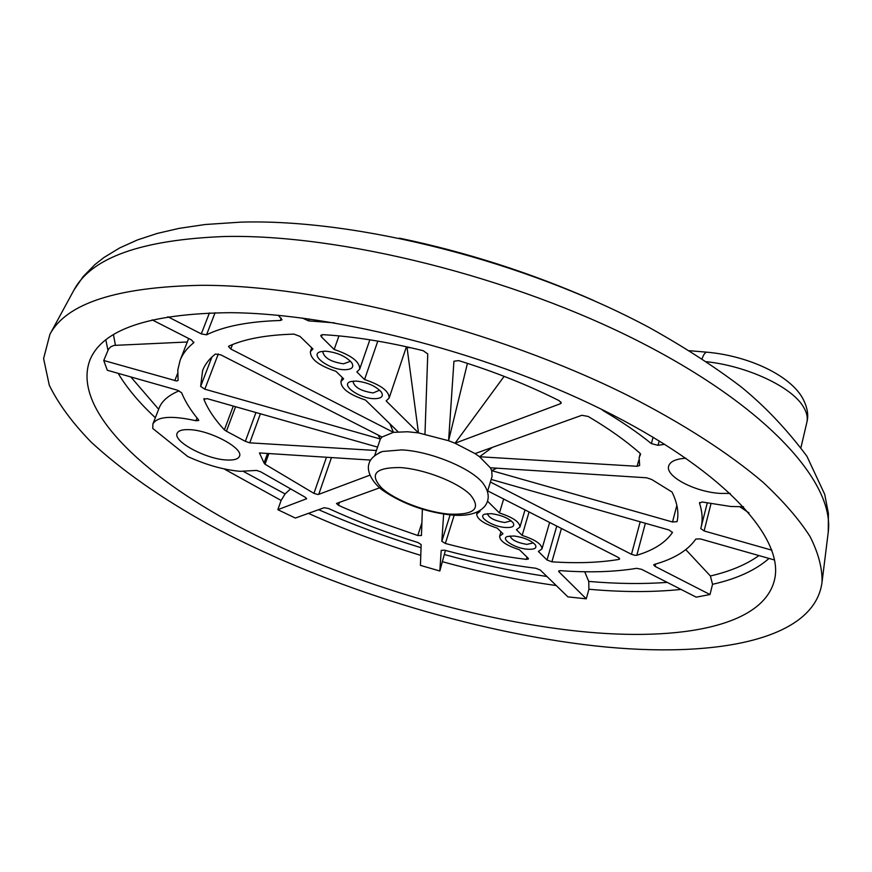 <?xml version="1.0" encoding="UTF-8"?>
<svg xmlns="http://www.w3.org/2000/svg" width="872" height="872" viewBox="0 0 872 872"><rect width="100%" height="100%" fill="white"/><g stroke="black" fill="none" stroke-linecap="round" stroke-linejoin="round"><path stroke-width="1.31" d="M527.473 549.229C514.971 548.368 499.896 538.842 507.45 536.476L513.968 535.986C523.778 537.359 530.885 540.291 535.277 544.782C537.207 548.15 534.601 549.633 527.473 549.229M510.087 535.942C511.45 539.899 517.052 542.711 526.895 544.39L533.359 542.885M505.302 527.484C492.451 526.699 476.81 516.595 484.832 514.153L491.187 513.652C501.193 515.003 508.485 518.033 513.074 522.742C515.08 526.252 512.496 527.843 505.302 527.484M487.448 513.63C488.68 517.826 494.424 520.78 504.692 522.524L511.177 520.846M373.925 398.668C358.915 398.482 339.59 384.301 350.86 381.544L355.961 381.053C367.112 382.23 375.57 385.882 381.304 392.008C383.898 396.444 381.435 398.668 373.925 398.668M353.324 381.108L353.051 381.62C354.359 387.288 361.041 391.07 373.118 392.956L379.636 390.155M344.396 369.706C328.886 369.695 308.644 354.435 320.754 351.656L325.496 351.176C336.919 352.31 345.639 356.125 351.656 362.599C354.381 367.254 351.961 369.619 344.396 369.706M323.185 351.242L322.814 351.896C324.144 357.934 331.055 361.913 343.546 363.82L349.912 361.488L350.032 360.757M189.627 429.667C182.531 429.34 178.368 430.561 177.136 433.34C172.896 441.45 205.934 459.108 226.448 459.98C233.827 460.405 238.165 459.173 239.451 456.285C243.888 448.426 210.316 430.299 189.627 429.667M685.948 458.225C675.887 458.879 670.132 461.462 668.682 465.997C665.031 476.341 695.18 492.113 720.49 493.421L730.224 493.399M331.469 457.571L318.749 494.348L317.55 494.446L313.942 493.367L326.488 457.255M422.375 509.248L421.449 535.517L417.819 535.528L421.906 522.742M500.964 531.8L499.634 536.247C499.754 541 506.338 545.49 519.396 549.72L528.149 558.222L528.487 558.952L526.35 559.388L527.015 557.121M561.437 528.465L551.889 561.819L547.017 560.009L556.761 526.089M645.367 523.265L636.822 555.268L635.165 555.366L631.481 554.309L640.201 521.794M232.486 344.571L230.797 349.007L393.446 432.349L407.671 431.76L418.484 432.894L448.59 440.72L455.031 443.238L475.044 453.593L479.567 456.754L490.326 467.763L646.762 477.802L651.711 479.491L672.018 492.026C677.381 502.991 679.059 512.867 677.064 521.652L672.519 521.99L676.857 505.335M152.153 319.871L191.557 339.96L193.704 342.761C187.164 347.983 182.63 353.858 180.101 360.365L177.801 369.979L178.084 380.486L176.602 380.977L103.746 360.496L108.553 349.094L110.886 346.718L114.069 345.399L187.284 341.998M278.353 315.337L282.005 319.773L280.348 320.493C248.64 321.452 224.039 326.226 206.544 334.815L201.29 333.889L167.882 316.765M103.746 360.496L107.3 370.251L177.496 390.209L181.605 392.738C185.158 401.523 190.783 410.516 198.467 419.715L198.729 420.5L195.949 420.729C171.512 415.366 157.167 416.435 152.905 423.945L152.753 428.457L187.731 456.525C206.217 464.95 223.723 469.877 240.225 471.327L256.553 470.411L260.815 471.861L304.96 497.084L306.606 498.73L277.841 509.684L281.122 500.441L285.079 493.923L290.191 489.268M771.905 550.199L704.107 530.95L700.75 528.585L701.012 527.615C702.908 520.224 702.407 512.06 699.508 503.144L702.124 501.989L730.692 506.479L743.543 506.763M379.157 452.764L382.361 451.5L401.698 449.898C430.746 451.195 473.027 468.929 483.502 483.971L485.366 486.859M490.326 467.763L491.721 470.651L492.07 476.537L487.426 491.699M445.418 550.428L439.826 570.997L420.424 565.372L421.143 544.586L418.026 542.548C386.917 532.934 357.084 521.587 328.548 508.507L324.177 507.711L295.346 518.055L277.841 509.684M584.72 571.76L588.742 581.417L588.916 589.243L586.267 598.835L567.901 596.873L540.248 569.994L535.833 568.261C506.185 564.598 475.72 558.571 444.448 550.178L441.21 550.385L439.826 570.997M568.184 630.085C459.391 616.875 335.088 577.624 237.206 525.762C140.501 474.096 72.093 408.27 89.816 360.354C102.046 329.507 148.741 313.615 229.914 312.677C336.843 313.31 496.582 355.231 612.166 414.658C728.066 474.128 784.778 539.833 774.423 580.163C762.597 628.374 672.595 642.675 568.184 630.085M200.745 285.318C318.28 284.719 496.528 329.758 628.287 395.692C683.474 423.814 729.232 453.473 763.076 482.303C783.438 501.28 799.112 519.385 810.088 536.607C818.427 553.153 822.416 568.348 822.034 582.191C814.295 642.937 705.862 659.886 583.608 644.55C459.348 628.876 319.032 583.913 208.648 524.421C161.636 498.392 122.451 470.935 91.102 442.05C72.409 422.855 58.468 403.932 49.301 385.282L43.6 358.566L49.922 334.292C66.457 303.347 116.728 287.03 200.745 285.318M685.795 549.633L710.397 575.989L712.544 584.305L710.004 594.541L696.205 597.157L641.65 569.351L636.658 568.326C614.422 571.978 589.025 572.751 560.456 570.659L558.647 571.138L558.963 571.825L586.267 598.835M739.968 506.817L748.972 512.9M152.905 423.945L159.358 407.475C162.148 400.793 168.732 395.234 179.098 390.809M490.391 482.02L631.481 554.309M636.822 555.268C653.673 550.21 665.543 542.635 672.421 532.541L672.508 532.214M672.421 532.541L669.151 530.034L491.187 479.426M496.768 468.177L491.721 470.651L672.519 521.99M492.397 447.369L479.567 456.754L637.105 466.291L638.773 460.165M637.105 466.291L639.656 465.485L639.143 457.669L640.604 454.258M640.495 454.65L639.95 453.211C626.009 440.861 608.732 428.599 588.142 416.435L581.842 415.29L475.044 453.593M504.136 376.355L455.031 443.238L560.489 403.692L560.979 402.047M560.489 403.692L561.252 403.017L559.17 400.673C528.181 385.119 494.707 371.766 458.727 360.616L453.941 361.215L448.59 440.72L467.436 363.362M424.98 434.038L427.76 353.912L423.182 350.697C387.255 341.813 353.836 336.472 322.923 334.663L320.754 335.393L321.376 336.843L334.15 349.476C351.351 355.264 359.874 361.804 359.711 369.085L356.866 371.941L364.55 379.549C381.053 385.064 389.239 391.234 389.13 398.057L386.154 400.913L418.484 432.894L406.952 346.871M338.968 335.884L334.15 349.476M377.805 341.115L364.55 379.549M398.133 431.803L365.455 400.03C349.062 394.58 340.887 388.411 340.952 381.5L343.633 378.819L335.873 371.265C318.781 365.553 310.279 359.013 310.388 351.634L312.928 348.964L300.023 336.418L293.973 334.118C266.461 334.913 244.781 338.892 228.944 346.075L228.497 346.5L230.797 349.007M218.305 353.945L204.822 389.185L380.377 439.03L382.001 437.025L393.446 432.349L389.86 423.77M382.001 437.025L220.79 354.85L215.428 354.043C209.226 358.893 204.964 364.376 202.62 370.48L200.647 386.416L211.929 357.019M374.677 455.5L380.377 439.03L378.023 434.986M377.5 447.085L207.165 398.646L203.885 399.256C207.852 409.186 214.675 419.399 224.377 429.874L233.282 406.08M235.582 406.733L226.437 431.215L245.348 441.341L255.954 412.521M260.412 413.797L249.752 442.834L376.355 450.508M370.578 460.078L259.453 452.95L264.063 463.032L267.519 453.473M268.881 453.56L265.023 464.231L313.942 493.367M318.749 494.348L369.728 475.229M379.636 487.819L336.472 503.482L338.456 505.291L343.851 507.733L371.603 519.341L417.819 535.528M443.652 514.109L441.832 541.283L450.094 514.905M454.192 515.199L445.363 543.474C473.104 550.832 500.092 556.14 526.35 559.388M499.634 536.247L502.981 533.751L497.16 528.094C483.644 523.701 476.842 518.993 476.733 513.957L480.003 511.417L479.48 510.905M503.656 499.024L499.449 512.965C513.03 517.401 519.854 522.11 519.93 527.091L516.398 529.729L522.154 535.419C535.277 539.692 541.894 544.183 541.981 548.891L538.373 551.464L547.017 560.009M487.47 501.117L499.449 512.965M529.075 511.973L522.154 535.419M551.889 561.819C576.992 563.486 599.293 562.691 618.815 559.442L619.185 558.036M618.815 559.442L619.665 558.919L618.204 557.404L487.677 490.871M445.363 543.474L441.832 541.283M265.023 464.231L264.063 463.032M249.752 442.834L245.348 441.341M226.437 431.215L224.377 429.874M204.822 389.185L200.647 386.416M710.004 594.541L655.079 566.397L653.651 564.903L654.283 564.435C673.947 558.963 687.801 550.505 695.867 539.027L700.336 538.907L774.598 560.02M664.737 444.295L658.044 445.32L651.373 443.608C637.705 432.523 621.649 421.547 603.206 410.668L601.8 409.459M334.543 322.88L308.59 320.885L302.366 318.04M406.766 347.405L411.006 347.786M215.09 312.743L206.544 334.815M707.41 352.233L706.854 352.179C745.375 355.493 787.263 373.183 801.913 396.923C807.254 406.341 808.9 414.832 806.851 422.386C807.995 417.416 806.72 412.02 803.014 406.221C791.089 386.579 747.162 366.087 706.549 361.717M400.085 467.555C424.01 469.016 457.615 482.063 470.248 494.697C481.518 508.518 474.597 514.992 449.505 514.142C426.321 512.3 395.234 500.408 381.838 488.146C368.987 474.314 375.069 467.457 400.085 467.555M107.954 350.239L105.85 340.026M155.347 417.699C139.357 402.875 126.952 388.084 118.145 373.336M281.122 500.441L224.028 468.885M420.773 555.377C381.903 543.561 344.462 529.544 308.437 513.357M556.238 585.537C519.036 580.371 481.191 572.446 442.704 561.764M73.27 291.324L73.989 289.995C91.353 257.643 141.362 239.811 224.017 236.519C339.535 233.761 512.921 276.795 640.767 342.369C768.941 407.976 834.646 483.426 828.247 532.16L828.062 533.664M399.409 238.132C466.476 252.15 531.353 272.99 594.039 300.644M285.079 493.923L243.495 471.49M421.034 547.714C385.74 536.901 351.612 524.236 318.651 509.695M546.929 576.49C513.303 571.465 479.186 564.162 444.611 554.581M667.211 582.376C642.926 584.164 616.766 583.848 588.742 581.417M681.043 589.428C653.052 592.317 622.346 592.252 588.916 589.243M758.967 555.573C746.367 564.576 730.169 571.378 710.397 575.989M769.028 558.44C755.555 570.255 736.731 578.877 712.544 584.305M115.442 345.225L113.447 334.761M158.65 409.262L130.833 376.944M322.15 334.674L321.376 336.843M204.168 398.504L203.885 399.256M339.502 502.218L338.456 505.291M306.257 499.024L306.519 498.272M559.279 570.713L558.963 571.825M655.7 564.021L655.079 566.397M710.963 503.809L704.107 530.95M699.682 502.446L699.508 503.144M659.232 440.894L658.044 445.32M651.373 443.608L653.106 437.21M309.288 318.967L308.59 320.885M280.348 320.493L281.22 318.138M201.29 333.889L209.444 312.895M193.704 342.761L193.944 342.14M174.792 380.661L177.615 373.434M195.949 420.729L197.018 417.95M689.48 350.708L706.854 352.179C705.121 352.419 703.53 354.61 702.069 358.752M451.609 515.036C467.403 516.398 478.477 513.477 484.821 506.272C489.748 499.689 489.301 492.255 483.502 483.971M49.922 334.292L73.989 289.995L83.134 276.62L94.863 264.63L104.03 257.447L119.682 247.931L137.46 239.931L157.276 233.424L179.076 228.377L205.105 224.518L240.748 222.142C357.989 218.6 526.437 261.655 649.378 327.61C683.376 346.555 713.765 366.164 740.557 386.427C764.461 405.763 786.577 429.024 806.894 456.209L824.727 494.391L828.4 513.499L828.247 532.16L822.034 582.191M640.266 453.527L639.143 457.669M369.859 339.808L359.711 369.085M406.428 346.751L389.13 398.057M342.336 377.554L340.952 381.5M311.762 347.83L310.388 351.634M477.333 512.028L476.733 513.957M525.009 509.902L519.93 527.091M549.633 522.448L541.981 548.891M707.247 503.035L701.012 527.615M188.657 338.478L180.101 360.365M451.097 514.992C425.634 512.06 403.104 504.027 383.527 490.892C374.502 484.679 365.858 472.657 369.052 463.403C370.371 458.748 374.807 454.792 382.361 451.5M800.965 447.5L806.851 422.386"/></g></svg>
